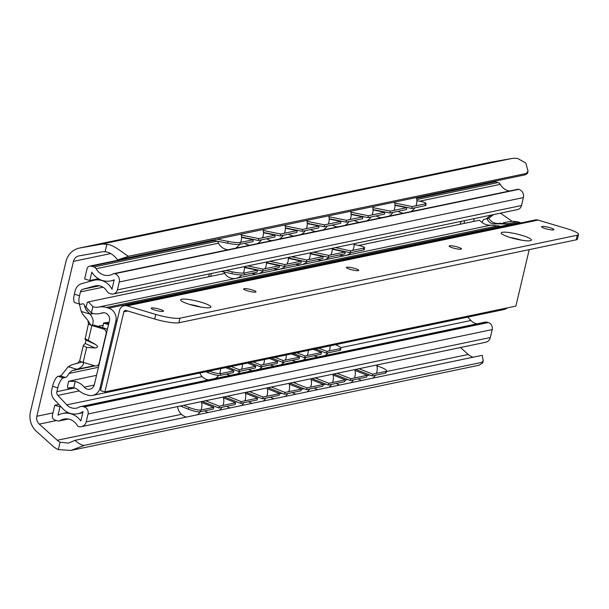 <?xml version="1.0" encoding="UTF-8"?>
<svg xmlns="http://www.w3.org/2000/svg" width="609" height="609" viewBox="0 0 609 609"><rect width="100%" height="100%" fill="white"/><g stroke="black" fill="none" stroke-linecap="round" stroke-linejoin="round"><path stroke-width="0.91" d="M74.953 440.337L68.604 443.116L60.093 442.195A13.421 12.5 78.2 0 1 57.276 440.269L39.273 424.123A7.673 7.141 78.2 0 1 36.837 416.259L73.453 261.36A7.673 7.141 78.2 0 1 78.835 255.917A7.673 7.141 78.2 0 1 79.041 255.879L101.81 251.882A13.421 12.5 78.2 0 1 105.106 251.776C109.62 252.141 113.784 254.859 117.598 259.921L524.905 174.882C527.805 173.413 528.323 172.842 526.465 173.184L528.049 171.144L525.795 163.014L517.825 158.576A21.056 19.602 -101.8 0 0 511.431 158.568L490.892 162.177A19.176 17.851 -101.8 0 0 490.367 162.276L79.391 248.076A19.176 17.851 -101.8 0 0 65.939 261.68L30.45 411.798A19.176 17.851 -101.8 0 0 36.54 431.476L52.785 446.039A21.056 19.602 -101.8 0 0 58.342 449.594L70.918 450.432L84.461 445.331C82.23 445.567 79.056 443.9 74.953 440.337L482.252 355.306L483.203 360.855L481.734 362.393L482.724 362.903L479.017 365.233L70.918 450.432M117.598 259.921L129.184 256.123C127.631 257.447 114.865 244.498 106.849 244.376A21.056 19.602 -101.8 0 0 100.455 244.369L79.916 247.977A19.176 17.851 -101.8 0 0 79.391 248.076M129.184 256.123L527.569 173.2L528.049 171.144M473.071 357.224L471.069 356.394A13.421 12.5 78.2 0 1 468.252 354.468L460.503 347.526M473.574 221.463L474.244 218.631M482.404 184.131L482.495 183.735M84.461 445.331L481.734 362.393M464.659 220.633L463.989 223.465M212.343 240.136L227.69 243.257A9.592 1.302 -171.3 0 0 239.954 244.331L252.971 241.621L253.253 239.74L241.545 237.365M253.253 239.74L240.235 242.458A9.592 1.302 8.7 0 1 227.972 241.377L217.04 239.154M275.169 235.165L258.734 238.599L258.444 240.471L274.887 237.038L275.169 235.165L263.469 232.783M258.734 238.599L241.263 235.051M297.093 230.59L280.65 234.016L280.368 235.896L296.804 232.463L297.093 230.59L285.385 228.208M280.65 234.016L263.179 230.468M319.009 226.008L302.566 229.441L302.285 231.321L318.72 227.888L319.009 226.008L307.301 223.632M302.566 229.441L285.103 225.893M340.926 221.432L324.49 224.866L324.201 226.746L340.644 223.313L340.926 221.432L329.225 219.057M324.49 224.866L307.02 221.318M362.85 216.857L346.407 220.291L346.125 222.171L362.561 218.738L362.85 216.857L351.142 214.482M346.407 220.291L328.936 216.743M384.766 212.282L368.323 215.715L368.042 217.596L384.477 214.162L384.766 212.282L373.058 209.907M368.323 215.715L350.86 212.168M425.455 203.787A9.592 1.302 8.7 0 0 426.087 203.436L425.805 205.317A9.592 1.302 -171.3 0 1 425.166 205.667L425.455 203.787L412.164 206.565L394.693 203.018M426.087 203.436A9.592 1.302 8.7 0 0 420.035 201.282L416.891 200.643M406.683 207.707L390.247 211.14L389.958 213.021L406.401 209.587L406.683 207.707L394.975 205.332M390.247 211.14L372.777 207.593M425.166 205.667L411.874 208.438L412.164 206.565M258.444 240.471L241.537 237.038M280.368 235.896L263.453 232.463M302.285 231.321L285.37 227.888M324.201 226.746L307.294 223.313M346.125 222.171L329.21 218.738M368.042 217.596L351.127 214.162M411.874 208.438L394.967 205.005M389.958 213.021L373.043 209.58M201.549 402.465L213.797 407.322L213.219 409.111L200.201 411.829A9.592 1.835 -162 0 1 188.303 409.187L180.325 406.02M367.227 375.289L366.648 377.078L350.205 380.511L350.792 378.722L367.227 375.289L354.978 370.432M213.797 407.322L200.78 410.04L200.201 411.829M183.659 405.32L188.889 407.391A9.592 1.835 18 0 0 200.78 410.04M223.465 397.883L235.713 402.747L219.278 406.18L218.692 407.969L235.135 404.536L235.713 402.747M205.583 400.745L219.278 406.18M245.381 393.307L257.63 398.172L241.194 401.605L240.616 403.394L257.051 399.961L257.63 398.172M227.5 396.17L241.194 401.605M267.305 388.732L279.554 393.597L263.111 397.03L262.532 398.819L278.968 395.386L279.554 393.597M249.416 391.595L263.111 397.03M289.222 384.157L301.47 389.022L285.035 392.447L284.449 394.244L300.892 390.811L301.47 389.022M271.34 387.019L285.035 392.447M311.138 379.582L323.387 384.439L306.951 387.872L306.373 389.669L322.808 386.235L323.387 384.439M293.256 382.444L306.951 387.872M333.054 375.007L345.311 379.864L328.868 383.297L328.289 385.086L344.724 381.66L345.311 379.864M315.173 377.862L328.868 383.297M337.097 373.287L350.792 378.722M359.013 368.711L372.708 374.147L372.122 375.936L385.413 373.165A9.592 1.835 -162 0 0 386.06 372.761L386.646 370.972A9.592 1.835 18 0 0 380.952 367.296L376.849 365.666M372.708 374.147L385.992 371.376A9.592 1.835 18 0 0 386.646 370.972M202.241 401.445L218.692 407.969M224.165 396.862L240.616 403.394M246.082 392.287L262.532 398.819M267.998 387.712L284.449 394.244M289.922 383.137L306.373 389.669M311.838 378.562L328.289 385.086M333.755 373.987L350.205 380.511M355.671 369.412L372.122 375.936M63.389 377.9L58.175 376.347A9.592 3.129 106.6 0 0 52.572 386.266L51.788 389.6A10.551 9.82 -101.8 0 0 54.49 399.793L63.039 408.883A17.258 16.07 -101.8 0 0 77.777 413.755A17.258 16.07 -101.8 0 0 83.052 411.539L80.822 420.994A19.176 17.851 -101.8 0 0 62.712 413.458A19.176 17.851 -101.8 0 0 58.007 415.216L59.994 406.804L54.78 405.251L52.389 415.376A3.837 3.57 -101.8 0 0 54.993 420.096L57.55 420.857A3.837 3.57 -101.8 0 0 60.245 420.522A13.421 12.5 78.2 0 1 63.884 419.091A13.421 12.5 78.2 0 1 77.335 425.592A1.918 1.789 -101.8 0 0 78.432 426.483L78.584 426.528A6.714 6.25 -101.8 0 0 81.477 426.658A6.714 6.25 -101.8 0 0 86.181 421.892L88.054 413.983A5.755 5.359 -101.8 0 0 84.149 406.903L83.311 406.652A5.755 5.359 -101.8 0 0 80.83 406.546A5.755 5.359 -101.8 0 0 79.421 407.071A11.502 10.711 78.2 0 1 76.597 408.121A11.502 10.711 78.2 0 1 66.777 404.878L57.855 395.393A3.837 3.57 78.2 0 1 56.873 391.686L57.786 387.819A9.592 3.129 106.6 0 1 63.389 377.9L65.445 377.473A9.592 3.129 106.6 0 0 68.931 373.469L98.437 367.303M74.336 294.216L79.543 295.768L80.464 291.901A3.837 3.57 78.2 0 1 82.953 289.229L94.882 285.956A11.502 10.711 78.2 0 1 95.484 285.811A11.502 10.711 78.2 0 1 106.841 291.087A5.755 5.359 -101.8 0 0 110.031 293.614L110.868 293.865A5.755 5.359 -101.8 0 0 113.35 293.972A5.755 5.359 -101.8 0 0 117.392 289.892L119.257 281.982A6.714 6.25 -101.8 0 0 114.705 273.723L114.553 273.677A1.918 1.789 -101.8 0 0 113.205 273.844A13.421 12.5 78.2 0 1 109.59 275.26A13.421 12.5 78.2 0 1 96.123 268.736A3.837 3.57 -101.8 0 0 93.931 266.948L91.373 266.186A3.837 3.57 -101.8 0 0 87.034 268.835L84.636 278.96L89.85 280.513L91.837 272.101A19.176 17.851 -101.8 0 0 110.762 280.894A19.176 17.851 -101.8 0 0 114.203 279.775L111.965 289.229A17.258 16.07 -101.8 0 0 94.311 280.186A17.258 16.07 -101.8 0 0 93.405 280.399L81.971 283.535A10.551 9.82 -101.8 0 0 75.12 290.881L74.336 294.216A9.592 3.129 106.6 0 0 75.021 302.688L80.236 304.241A9.592 3.129 106.6 0 0 80.799 304.256L82.847 303.83A9.592 3.129 106.6 0 1 83.41 303.845A9.592 3.129 106.6 0 1 84.704 306.715L86.311 310.293L90.041 314.092L81.271 311.481L79.261 303.701M58.175 376.347L60.23 375.92A9.592 3.129 106.6 0 0 62.727 373.637L68.216 366.709L72.075 364.692A5.565 2.025 74.7 0 0 72.029 364.707L81.994 362.058L83.151 362.347C84.042 364.806 82.032 367.113 77.145 369.275L94.357 365.682M95.012 365.872L72.037 370.668L68.931 373.469M459.962 224.302A7.673 2.497 -73.4 0 1 461.371 221.318M79.543 295.768A9.592 3.129 106.6 0 0 80.236 304.241M86.181 421.892L490.314 337.523A6.714 6.25 78.2 0 1 485.601 342.288L81.477 426.658M490.314 337.523L492.179 329.606A5.755 5.359 78.2 0 0 488.273 322.534L487.436 322.283A5.755 5.359 78.2 0 0 484.954 322.176L80.83 406.546M477.037 323.828A11.502 10.711 78.2 0 1 470.902 320.501L467.704 317.106M117.392 289.892L521.517 205.522A5.755 5.359 78.2 0 1 517.475 209.603L113.35 293.972M521.517 205.522L523.382 197.605A6.714 6.25 78.2 0 0 518.83 189.353L518.678 189.308A1.918 1.789 78.2 0 0 517.848 189.27L113.723 273.639M509.558 191.005A13.421 12.5 78.2 0 1 500.248 184.367A3.837 3.57 78.2 0 0 498.063 182.578L495.505 181.817A3.837 3.57 78.2 0 0 493.846 181.741L416.48 197.895M59.994 406.804L60.908 406.614M54.78 405.251L58.829 404.406M89.85 280.513L98.407 278.724M86.676 347.442L94.875 347.952L85.222 343.476L83.791 344.823L83.288 345.6L86.676 347.442L83.151 362.347L94.798 365.811A3.837 3.57 -101.8 0 0 99.138 363.162L106.103 333.709A3.837 3.57 -101.8 0 0 103.5 328.989L91.875 325.533C94.037 322.504 93.466 318.728 90.162 314.221L90.041 314.092M81.271 311.481L82.55 313.985L87.924 320.448L90.733 325.069L91.875 325.533L93.931 325.099L105.555 328.563A3.837 3.57 78.2 0 1 107.321 329.735M108.767 323.623L105.73 322.717A5.755 0.944 13.3 0 0 105.578 322.671L103.522 323.097A13.421 12.5 78.2 0 1 103.195 325.191L102.601 327.688M105.578 322.671L109.08 322.275M94.875 347.952C97.996 347.663 98.262 346.529 95.682 344.549L88.335 340.423C85.466 338.848 84.392 338.444 85.115 339.213L86.021 340.073L85.222 343.476M103.522 323.097L108.531 324.589M98.902 365.347A3.837 3.57 78.2 0 1 98.506 365.453L96.45 365.887M90.733 325.069A5.565 0.913 13.3 0 1 88.45 323.744L85.115 339.213M72.037 370.668L77.145 369.275M221.288 271.439L231.907 273.7A9.592 1.332 -170.9 0 0 244.163 274.865L257.173 272.147L257.478 270.267L244.506 267.511M257.478 270.267L244.46 272.984A9.592 1.332 9.1 0 1 232.212 271.827L225.893 270.48M279.394 265.691L262.959 269.125L262.654 270.997L279.097 267.572L279.394 265.691L266.422 262.936M262.959 269.125L247.81 265.905M301.318 261.116L284.875 264.55L284.578 266.422L301.013 262.997L301.318 261.116L288.339 258.361M284.875 264.55L269.726 261.33M323.234 256.541L306.791 259.974L306.494 261.847L322.93 258.414L323.234 256.541L310.255 253.778M306.791 259.974L291.642 256.754M363.923 248.046A9.592 1.332 9.1 0 0 364.563 247.688L364.258 249.568A9.592 1.332 -170.9 0 1 363.619 249.926L363.923 248.046L350.632 250.824L335.483 247.597M364.563 247.688A9.592 1.332 9.1 0 0 358.518 245.457L354.088 244.513M345.151 251.966L328.715 255.399L328.411 257.272L344.854 253.839L345.151 251.966L332.179 249.203M328.715 255.399L313.566 252.172M363.619 249.926L350.327 252.697L350.632 250.824M262.654 270.997L244.483 267.138M284.578 266.422L266.399 262.555M306.494 261.847L288.316 257.98M350.327 252.697L332.156 248.83M328.411 257.272L310.24 253.405M211.323 273.517L210.653 276.349M209.367 273.928L208.697 276.76M313.277 349.345L321.522 352.527L320.958 354.324L304.515 357.757L293.447 353.486M225.604 367.646L233.848 370.835L233.277 372.632L220.268 375.35A9.592 1.804 -162.5 0 1 208.347 372.784L205.773 371.787M227.697 367.212L238.758 371.49L255.201 368.057L255.765 366.26L239.329 369.693L238.758 371.49M249.614 362.637L260.682 366.907L277.118 363.482L277.681 361.685L261.246 365.111L260.682 366.907M271.53 358.062L282.599 362.332L299.034 358.899L299.605 357.11L283.162 360.536L282.599 362.332M315.371 348.911L326.432 353.182L339.723 350.411A9.592 1.804 -162.5 0 0 340.37 350.008L340.941 348.211A9.592 1.804 17.5 0 0 335.468 344.709M209.161 371.079A9.592 1.804 17.5 0 0 220.831 373.553L220.268 375.35M233.848 370.835L220.831 373.553M321.522 352.527L305.086 355.961L304.515 357.757M340.941 348.211A9.592 1.804 17.5 0 1 340.286 348.614L327.003 351.385L326.432 353.182M247.52 363.071L255.765 366.26M231.077 366.504L239.329 369.693M269.437 358.495L277.681 361.685M253.001 361.929L261.246 365.111M291.353 353.92L299.605 357.11M274.918 357.354L283.162 360.536M296.834 352.778L305.086 355.961M318.758 348.203L327.003 351.385M98.392 307.103A11.502 10.711 78.2 0 1 92.88 306.624L91.38 312.973A18.103 16.854 -101.8 0 0 99.884 313.536A18.103 16.854 -101.8 0 0 101.764 313.018A6.326 5.892 78.2 0 1 102.419 312.836A6.326 5.892 78.2 0 1 109.445 320.737L94.319 384.721A6.326 5.892 78.2 0 1 89.881 389.204A6.326 5.892 78.2 0 1 84.24 387.149A18.103 16.854 -101.8 0 0 75.204 381.417L73.704 387.758A11.502 10.711 78.2 0 1 78.706 390.407A19.176 17.851 -101.8 0 0 85.861 394.525L88.122 395.203A10.551 9.82 -101.8 0 0 92.675 395.401A10.551 9.82 -101.8 0 0 100.074 387.925L115.855 321.156A10.551 9.82 -101.8 0 0 108.691 308.184L106.438 307.515A19.176 17.851 -101.8 0 0 98.392 307.103L491.098 225.117L500.705 226.342L508.492 224.721L506.231 224.043L497.5 223.785L499.783 223.305L507.822 223.716L517.414 221.714L519.667 222.384A10.551 9.82 78.2 0 1 521.038 222.909M87.894 302.171L88.366 301.881L92.88 306.624M87.315 302.254L86.128 307.286L91.38 312.973M73.704 387.758L69.822 387.644L67.911 388.413L67.454 386.289L68.642 381.257L96.542 375.327M69.205 381.219L75.204 381.417M358.579 245.465L479.466 220.23C483.203 223.967 487.078 225.596 491.098 225.117M486.104 218.897L491.082 215.114M497.5 223.785C492.072 224.554 488.593 222.841 487.063 218.646L483.599 219.56L481.985 222.407M500.415 213.165L512.024 221.227L517.414 221.714M507.411 307.865A10.551 9.82 78.2 0 1 503.651 309.6L92.675 395.401M500.545 223.176L499.783 223.305A11.502 10.711 -101.8 0 1 499.57 223.343A11.502 10.711 -101.8 0 1 498.558 223.465A11.502 10.711 -101.8 0 1 488.745 218.296L493.625 214.581M88.366 301.881L224.729 273.411M487.063 218.646L488.745 218.296M67.911 388.413L72.182 387.522M566.735 228.626L538.067 220.085A6.714 6.25 -101.8 0 0 535.174 219.956L124.198 305.756A6.714 6.25 -101.8 0 0 119.486 310.521L100.554 390.605L104.9 391.899L123.833 311.816A1.918 1.789 78.2 0 1 126.002 310.491L154.671 319.025L155.759 314.427A19.176 3.144 13.3 0 0 179.99 318.172L577.263 235.226A19.176 3.144 13.3 0 0 578.55 234.465A19.176 3.144 13.3 0 0 566.735 228.626M104.9 391.899L515.876 306.099L529.221 249.637M578.55 234.465L577.461 239.071A19.176 3.144 -166.7 0 1 576.175 239.832L178.901 322.77A19.176 3.144 -166.7 0 1 154.671 319.025M189.597 304.409A15.537 2.55 -166.7 0 1 200.216 306.875A15.537 2.55 -166.7 0 1 200.825 307.065M510.159 237.487A15.537 2.55 -166.7 0 1 520.779 239.954A15.537 2.55 -166.7 0 1 521.388 240.136M545.512 228.657A6.326 1.035 -166.7 0 1 541.614 226.723A6.326 1.035 -166.7 0 1 550.034 227.713A6.326 1.035 -166.7 0 1 553.931 229.639A6.326 1.035 -166.7 0 1 545.512 228.657M155.759 314.427L127.091 305.885A6.714 6.25 -101.8 0 0 124.198 305.756M453.043 247.962A6.326 1.035 -166.7 0 1 449.145 246.028A6.326 1.035 -166.7 0 1 457.565 247.018A6.326 1.035 -166.7 0 1 461.462 248.944A6.326 1.035 -166.7 0 1 453.043 247.962M350.304 269.406A6.326 1.035 -166.7 0 1 346.399 267.48A6.326 1.035 -166.7 0 1 354.819 268.462A6.326 1.035 -166.7 0 1 358.724 270.396A6.326 1.035 -166.7 0 1 350.304 269.406M247.558 290.858A6.326 1.035 -166.7 0 1 243.661 288.932A6.326 1.035 -166.7 0 1 252.08 289.914A6.326 1.035 -166.7 0 1 255.978 291.84A6.326 1.035 -166.7 0 1 247.558 290.858M190.206 304.591A15.537 2.55 -166.7 0 1 180.637 299.864A15.537 2.55 -166.7 0 1 201.305 302.277A15.537 2.55 -166.7 0 1 210.874 307.005A15.537 2.55 -166.7 0 1 190.206 304.591M510.768 237.67A15.537 2.55 -166.7 0 1 501.199 232.935A15.537 2.55 -166.7 0 1 521.867 235.348A15.537 2.55 -166.7 0 1 531.436 240.083A15.537 2.55 -166.7 0 1 510.768 237.67M155.089 310.164A6.326 1.035 -166.7 0 1 151.192 308.238A6.326 1.035 -166.7 0 1 159.611 309.22A6.326 1.035 -166.7 0 1 163.509 311.146A6.326 1.035 -166.7 0 1 155.089 310.164M106.849 244.376L105.106 251.776M60.093 442.195L58.342 449.594M100.455 244.369L511.431 158.568M79.916 247.977L490.892 162.177M57.276 440.269L181.467 414.341M279.455 393.886L282.142 393.323M301.379 389.303L304.058 388.748M323.295 384.728L325.975 384.172M345.212 380.153L347.891 379.597M367.136 375.578L369.815 375.022M386.456 371.543L468.252 354.468M39.273 424.123L56.47 420.537M36.837 416.259L52.975 412.887M73.453 261.36L110.716 253.58M227.69 243.257L227.972 241.377M239.954 244.331L240.235 242.458M385.992 371.376L385.413 373.165M188.889 407.391L188.303 409.187M52.572 386.266L57.786 387.819M74.572 387.994L56.873 391.686M84.704 306.715L86.341 306.38M87.125 310.126L86.311 310.293M103.028 287.189L80.464 291.901M60.245 420.522L67.797 418.946M88.054 413.983L492.179 329.606M84.149 406.903L488.273 322.534M83.311 406.652L487.436 322.283M66.777 404.878L202.127 376.621M340.766 347.67L470.902 320.501M79.277 390.917L57.855 395.393M99.45 285.788L82.953 289.229M94.882 285.956L96.093 285.705M119.257 281.982L523.382 197.605M114.705 273.723L518.83 189.353M114.553 273.677L518.678 189.308M96.123 268.736L218.517 243.189M419.639 201.198L500.248 184.367M93.931 266.948L217.413 241.172M416.807 199.539L498.063 182.578M91.373 266.186L214.269 240.532M416.579 198.29L495.505 181.817M90.162 314.221L93.436 313.536M97.92 326.287L103.195 325.191M88.335 340.423L91.86 325.526M95.682 344.549L86.021 340.073M77.587 363.185A5.565 2.025 74.7 0 0 77.549 363.192L79.71 360.734A5.565 0.913 13.3 0 0 81.994 362.058M76.985 369.32L68.216 366.709M65.445 377.473L60.23 375.92M77.503 363.208L72.121 364.684A5.565 2.025 74.7 0 0 72.075 364.692L77.549 363.192A5.565 2.025 74.7 0 0 77.077 363.527M103.5 328.989L105.555 328.563M231.907 273.7L232.212 271.827M244.163 274.865L244.46 272.984M208.864 371.147L208.347 372.784M340.286 348.614L339.723 350.411M101.764 313.018L103.096 312.737M117.027 320.913L115.855 321.156M100.074 387.925L101.246 387.674M108.691 308.184L500.705 226.342M508.492 224.721L519.667 222.384M106.438 307.515L498.451 225.673M506.231 224.043L507.822 223.716M503.43 222.688L512.024 221.227M84.24 387.149L94.228 385.063M577.263 235.226L576.175 239.832M538.067 220.085L127.091 305.885M178.901 322.77L179.99 318.172M127.723 311.001L123.833 311.816M483.203 360.855L482.724 362.903M197.529 414.744A12.18 12.18 0 0 0 200.049 411.859M201 409.994A12.18 12.18 0 0 0 201.313 401.636M177.607 406.584A12.18 12.18 0 0 0 186.324 417.089M219.446 410.169A12.18 12.18 0 0 0 221.965 407.284M222.924 405.419A12.18 12.18 0 0 0 223.229 397.06M204.776 410.877A12.18 12.18 0 0 0 208.24 412.514M241.362 405.594A12.18 12.18 0 0 0 243.882 402.709M244.841 400.844A12.18 12.18 0 0 0 245.145 392.485M226.693 406.302A12.18 12.18 0 0 0 230.156 407.931M263.278 401.019A12.18 12.18 0 0 0 265.798 398.134M266.757 396.269A12.18 12.18 0 0 0 267.069 387.91M248.617 401.719A12.18 12.18 0 0 0 252.08 403.356M285.202 396.444A12.18 12.18 0 0 0 287.722 393.559M288.681 391.686A12.18 12.18 0 0 0 288.986 383.335M270.533 397.144A12.18 12.18 0 0 0 273.997 398.781M307.119 391.869A12.18 12.18 0 0 0 309.638 388.984M310.598 387.111A12.18 12.18 0 0 0 310.902 378.76M292.449 392.569A12.18 12.18 0 0 0 295.913 394.206M329.035 387.294A12.18 12.18 0 0 0 331.555 384.408M332.514 382.536A12.18 12.18 0 0 0 332.818 374.177M314.373 387.994A12.18 12.18 0 0 0 317.837 389.631M350.959 382.718A12.18 12.18 0 0 0 353.479 379.833M354.43 377.961A12.18 12.18 0 0 0 354.743 369.602M336.29 383.419A12.18 12.18 0 0 0 339.753 385.055M372.875 378.136A12.18 12.18 0 0 0 375.395 375.251M376.354 373.386A12.18 12.18 0 0 0 376.659 365.027M358.206 378.844A12.18 12.18 0 0 0 361.67 380.48M235.455 248.228A12.18 12.18 0 0 0 239.527 244.399M240.608 242.382A12.18 12.18 0 0 0 241.027 234.145M217.725 241.233A12.18 12.18 0 0 0 228.025 249.781M257.371 243.653A12.18 12.18 0 0 0 261.428 239.855M262.525 237.807A12.18 12.18 0 0 0 262.951 229.57M244.704 243.341A12.18 12.18 0 0 0 249.941 245.206M279.287 239.078A12.18 12.18 0 0 0 283.345 235.272M284.441 233.224A12.18 12.18 0 0 0 284.867 224.995M266.62 238.766A12.18 12.18 0 0 0 271.858 240.631M301.211 234.503A12.18 12.18 0 0 0 305.269 230.697M306.365 228.649A12.18 12.18 0 0 0 306.784 220.42M288.544 234.191A12.18 12.18 0 0 0 293.782 236.048M323.128 229.928A12.18 12.18 0 0 0 327.185 226.122M328.281 224.074A12.18 12.18 0 0 0 328.7 215.845M310.461 229.616A12.18 12.18 0 0 0 315.698 231.473M345.044 225.345A12.18 12.18 0 0 0 349.102 221.547M350.198 219.499A12.18 12.18 0 0 0 350.624 211.27M332.377 225.041A12.18 12.18 0 0 0 337.614 226.898M366.968 220.77A12.18 12.18 0 0 0 371.018 216.971M372.122 214.924A12.18 12.18 0 0 0 372.541 206.695M354.293 220.466A12.18 12.18 0 0 0 359.538 222.323M388.885 216.195A12.18 12.18 0 0 0 392.942 212.396M394.038 210.349A12.18 12.18 0 0 0 394.457 202.119M376.217 215.883A12.18 12.18 0 0 0 381.455 217.748M410.801 211.62A12.18 12.18 0 0 0 414.858 207.821M415.955 205.773A12.18 12.18 0 0 0 416.381 197.544M398.134 211.308A12.18 12.18 0 0 0 403.371 213.173M82.778 412.712L77.777 413.755M67.751 412.407L62.712 413.458M59.202 420.926L68.322 419.022M89.721 266.11L213.249 240.327M114.104 280.193L110.762 280.894M99.183 279.166L94.311 280.186M79.71 360.734L83.288 345.6M88.45 323.744L87.924 320.448M215.342 378.463A10.657 10.657 0 0 0 218.631 375.395M219.628 373.622A10.657 10.657 0 0 0 220.519 368.711M199.897 373.012A10.657 10.657 0 0 0 208.544 379.887M237.259 373.888A10.657 10.657 0 0 0 240.304 371.163M241.461 369.244A10.657 10.657 0 0 0 242.443 364.136M226.586 374.025A10.657 10.657 0 0 0 230.461 375.311M259.183 369.313A10.657 10.657 0 0 0 262.22 366.588M263.377 364.669A10.657 10.657 0 0 0 264.359 359.554M248.502 369.45A10.657 10.657 0 0 0 252.377 370.729M281.099 364.738A10.657 10.657 0 0 0 284.137 362.012M285.294 360.094A10.657 10.657 0 0 0 286.276 354.978M270.426 364.875A10.657 10.657 0 0 0 274.301 366.154M303.016 360.163A10.657 10.657 0 0 0 306.061 357.437M307.21 355.519A10.657 10.657 0 0 0 308.2 350.403M292.343 360.3A10.657 10.657 0 0 0 296.218 361.579M324.94 355.587A10.657 10.657 0 0 0 327.977 352.862M329.134 350.944A10.657 10.657 0 0 0 330.116 345.828M314.259 355.725A10.657 10.657 0 0 0 318.134 357.003M224.028 272.025A10.657 10.657 0 0 0 241.819 274.986M243.151 273.114A10.657 10.657 0 0 0 244.43 266.605M251.875 273.251A10.657 10.657 0 0 0 263.309 270.86M264.976 268.706A10.657 10.657 0 0 0 266.346 262.03M245.945 267.442A10.657 10.657 0 0 0 246.127 267.853M273.799 268.676A10.657 10.657 0 0 0 285.233 266.285M286.892 264.131A10.657 10.657 0 0 0 288.27 257.455M267.861 262.867A10.657 10.657 0 0 0 268.044 263.278M295.715 264.1A10.657 10.657 0 0 0 307.149 261.71M308.816 259.556A10.657 10.657 0 0 0 310.187 252.88M289.785 258.292A10.657 10.657 0 0 0 289.96 258.703M317.632 259.525A10.657 10.657 0 0 0 329.066 257.135M330.733 254.973A10.657 10.657 0 0 0 332.103 248.305M311.701 253.717A10.657 10.657 0 0 0 311.884 254.128M339.556 254.95A10.657 10.657 0 0 0 350.99 252.56M352.649 250.398A10.657 10.657 0 0 0 354.027 243.729M333.618 249.142A10.657 10.657 0 0 0 333.801 249.553M103.751 312.729L99.884 313.536"/></g></svg>
